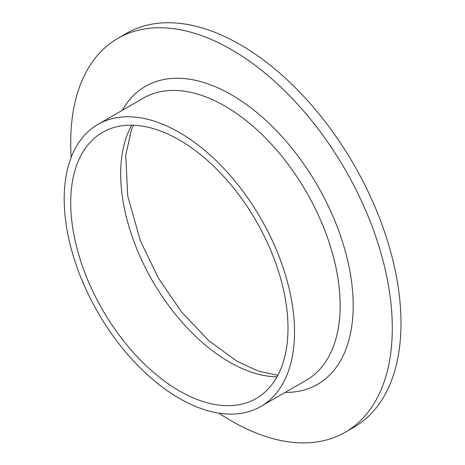 <?xml version="1.0" encoding="UTF-8"?>
<svg xmlns="http://www.w3.org/2000/svg" width="465" height="465" viewBox="0 0 465 465"><rect width="100%" height="100%" fill="white"/><g stroke="black" fill="none" stroke-linecap="round" stroke-linejoin="round"><path stroke-width="0.7" d="M71.209 157.304A227.397 131.287 60 0 1 117.814 38.397L126.503 33.381A227.397 131.287 60 0 1 240.202 44.64A227.397 131.287 60 0 1 388.757 245.026A227.397 131.287 60 0 1 353.9 427.242L345.204 432.258A227.397 131.287 60 0 1 218.928 413.164M117.814 38.397A227.397 131.287 60 0 1 231.512 49.662A227.397 131.287 60 0 1 380.062 250.042A227.397 131.287 60 0 1 345.204 432.258M179.362 132.455A162.866 94.029 60 0 1 285.76 275.978A162.866 94.029 60 0 1 260.795 406.48A162.866 94.029 60 0 1 97.929 312.451A162.866 94.029 60 0 1 97.929 124.393A162.866 94.029 60 0 1 179.362 132.455M179.362 139.982A153.648 88.71 60 0 1 279.732 275.379A153.648 88.71 60 0 1 256.186 398.499A153.648 88.71 60 0 1 102.538 309.789A153.648 88.71 60 0 1 102.538 132.374A153.648 88.71 60 0 1 179.362 139.982M122.295 110.327A172.085 99.353 60 0 1 231.512 94.825A172.085 99.353 60 0 1 350.035 271.961A172.085 99.353 60 0 1 285.155 392.414M260.795 406.48L306.423 380.138A162.866 94.029 -120 0 0 331.388 249.629A162.866 94.029 -120 0 0 224.99 106.113A162.866 94.029 -120 0 0 143.563 98.045L97.929 124.393M276.995 376.836A153.648 88.71 60 0 1 229.338 362.032A153.648 88.71 60 0 1 131.705 125.184M133.449 125.23L131.281 130.31L125.753 155.275L127.706 195.899L140.436 240.969L158.379 278.099L181.67 312.102L208.587 340.514L237.022 361.276L258.331 371.093L277.826 375.301"/></g></svg>
